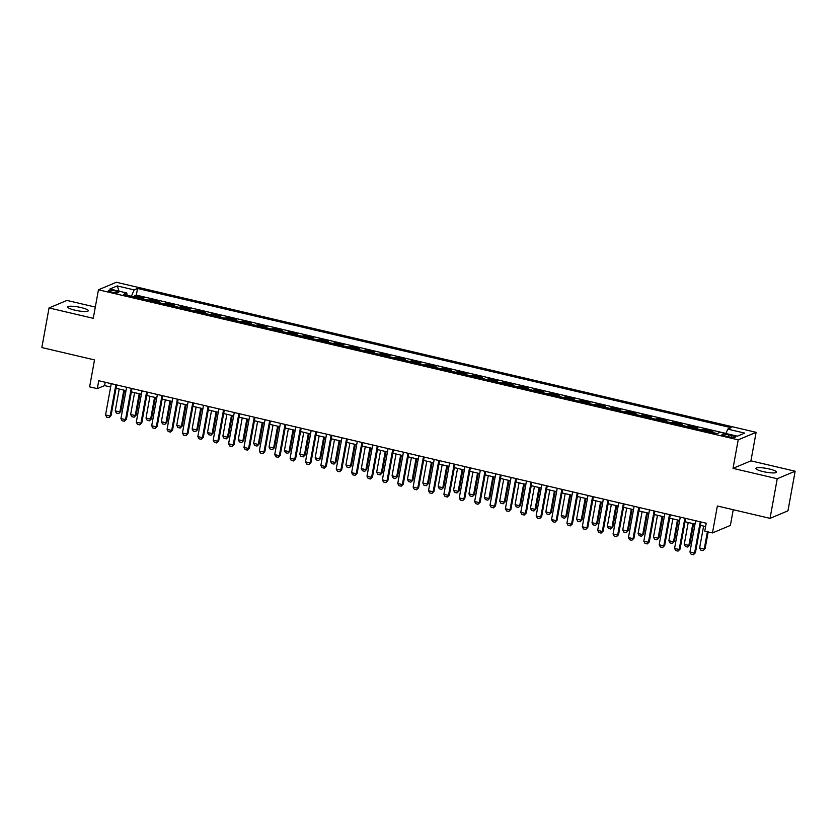 <?xml version="1.0" encoding="UTF-8"?>
<svg xmlns="http://www.w3.org/2000/svg" width="837" height="837" viewBox="0 0 837 837"><rect width="100%" height="100%" fill="white"/><g stroke="black" fill="none" stroke-linecap="round" stroke-linejoin="round"><path stroke-width="1.26" d="M74.901 310.171A10.483 1.904 10.3 0 0 88.314 310.747A10.483 1.904 10.3 0 0 81.095 307.566A10.483 1.904 10.3 0 0 67.682 307.001A10.483 1.904 10.3 0 0 74.901 310.171M763.103 471.587A10.483 1.904 10.3 0 0 776.516 472.162A10.483 1.904 10.3 0 0 769.297 468.982A10.483 1.904 10.3 0 0 755.884 468.417A10.483 1.904 10.3 0 0 763.103 471.587M111.959 292.165A5.242 0.952 10.3 0 0 118.666 292.448A5.242 0.952 10.3 0 0 115.056 290.868A5.242 0.952 10.3 0 0 108.35 290.575A5.242 0.952 10.3 0 0 111.959 292.165M95.303 307.074L66.96 300.42L49.048 307.943L41.85 347.554L94.518 359.91L89.622 386.851L97.312 388.65L104.583 385.606L110.63 387.029M756.114 432.321L116.364 282.268L98.452 289.79L738.203 439.843L756.114 432.321L750.935 460.842L733.024 468.364L777.238 478.733L795.15 471.221L750.935 460.842M795.15 471.221L787.952 510.832L770.04 518.354L717.361 505.998L712.465 532.939L730.387 525.416L733.233 509.723M777.238 478.733L770.04 518.354M711.063 432.237A6.55 1.726 -76.8 0 1 711.188 432.174L712.957 431.432L703.729 429.266L703.509 430.469M695.683 428.628A6.55 1.726 103.2 0 1 695.809 428.565L697.577 427.822L688.349 425.667L688.129 426.86M680.303 425.029A6.55 1.726 103.2 0 1 680.429 424.966L682.197 424.223L672.969 422.057L672.749 423.25M664.923 421.419A6.55 1.726 103.2 0 1 665.049 421.356L666.817 420.613L657.589 418.448L657.369 419.651M649.543 417.809A6.55 1.726 103.2 0 1 649.669 417.747L651.437 417.004L642.209 414.838L641.989 416.041M634.164 414.2A6.55 1.726 103.2 0 1 634.289 414.137L636.057 413.394L626.829 411.239L626.61 412.432M618.784 410.601A6.55 1.726 103.2 0 1 618.909 410.528L620.677 409.795L611.449 407.629L611.24 408.822M603.414 406.991A6.55 1.726 103.2 0 1 603.529 406.928L605.297 406.186L596.07 404.02L595.86 405.213M588.034 403.382A6.55 1.726 103.2 0 1 588.16 403.319L589.918 402.576L580.7 400.41L580.48 401.614M572.654 399.772A6.55 1.726 103.2 0 1 572.78 399.709L574.548 398.967L565.32 396.801L565.101 398.004M557.275 396.173A6.55 1.726 103.2 0 1 557.4 396.1L559.168 395.367L549.94 393.202L549.721 394.394M541.895 392.563A6.55 1.726 103.2 0 1 542.02 392.501L543.788 391.758L534.561 389.592L534.341 390.785M526.515 388.954A6.55 1.726 103.2 0 1 526.64 388.891L528.409 388.148L519.181 385.983L518.961 387.186M511.135 385.344A6.55 1.726 103.2 0 1 511.261 385.282L513.029 384.539L503.801 382.373L503.581 383.576M495.755 381.745A6.55 1.726 103.2 0 1 495.881 381.672L497.649 380.94L488.421 378.774L488.201 379.967M480.375 378.136A6.55 1.726 103.2 0 1 480.501 378.073L482.269 377.33L473.041 375.164L472.821 376.357M465.006 374.526A6.55 1.726 103.2 0 1 465.121 374.463L466.889 373.72L457.661 371.555L457.452 372.758M449.626 370.917A6.55 1.726 103.2 0 1 449.741 370.854L451.509 370.111L442.281 367.945L442.072 369.148M434.246 367.307A6.55 1.726 103.2 0 1 434.372 367.244L436.14 366.512L426.912 364.346L426.692 365.539M418.866 363.708A6.55 1.726 103.2 0 1 418.992 363.645L420.76 362.902L411.532 360.737L411.312 361.929M403.486 360.098A6.55 1.726 103.2 0 1 403.612 360.036L405.38 359.293L396.152 357.127L395.932 358.33M388.106 356.489A6.55 1.726 103.2 0 1 388.232 356.426L390 355.683L380.772 353.517L380.553 354.721M372.727 352.879A6.55 1.726 103.2 0 1 372.852 352.816L374.62 352.074L365.392 349.918L365.173 351.111M357.347 349.28A6.55 1.726 103.2 0 1 357.472 349.217L359.24 348.474L350.012 346.309L349.793 347.501M341.967 345.671A6.55 1.726 103.2 0 1 342.092 345.608L343.861 344.865L334.633 342.699L334.413 343.902M326.587 342.061A6.55 1.726 103.2 0 1 326.712 341.998L328.481 341.255L319.253 339.09L319.043 340.293M311.218 338.451A6.55 1.726 103.2 0 1 311.333 338.389L313.101 337.646L303.873 335.491L303.664 336.683M295.838 334.852A6.55 1.726 103.2 0 1 295.963 334.79L297.721 334.047L288.503 331.881L288.284 333.074M280.458 331.243A6.55 1.726 103.2 0 1 280.583 331.18L282.351 330.437L273.124 328.271L272.904 329.475M265.078 327.633A6.55 1.726 103.2 0 1 265.203 327.57L266.972 326.828L257.744 324.662L257.524 325.865M249.698 324.024A6.55 1.726 103.2 0 1 249.824 323.961L251.592 323.218L242.364 321.063L242.144 322.255M234.318 320.425A6.55 1.726 103.2 0 1 234.444 320.362L236.212 319.619L226.984 317.453L226.764 318.646M218.938 316.815A6.55 1.726 103.2 0 1 219.064 316.752L220.832 316.009L211.604 313.844L211.384 315.047M203.558 313.205A6.55 1.726 103.2 0 1 203.684 313.143L205.452 312.4L196.224 310.234L196.004 311.437M188.179 309.596A6.55 1.726 103.2 0 1 188.304 309.533L190.072 308.79L180.844 306.624L180.625 307.828M172.809 305.997A6.55 1.726 103.2 0 1 172.924 305.923L174.692 305.191L165.464 303.025L165.255 304.218M157.429 302.387A6.55 1.726 103.2 0 1 157.544 302.324L159.312 301.582L150.085 299.416L149.875 300.609M712.465 532.939L704.775 531.129L706.219 523.209L98.756 380.73L97.312 388.65M731.852 435.564L728.472 434.769A5.074 0.921 10.3 0 0 721.975 434.487A5.074 0.921 10.3 0 0 725.47 436.025L728.849 436.82A5.074 0.921 10.3 0 0 735.346 437.102A5.074 0.921 10.3 0 0 731.852 435.564L731.538 437.312M127.119 295.273L126.795 292.981L123.405 294.404L717.027 433.639L720.416 432.216L737.334 436.182L744.689 433.095L727.771 429.13L731.161 427.707L137.54 288.472L134.15 289.895L131.399 296.277M126.795 292.981L109.877 289.016L117.232 285.93L134.15 289.895M725.92 433.409L136.337 295.126L134.715 295.806L134.495 297.009M142.049 298.778A6.55 1.726 103.2 0 1 142.175 298.715L143.943 297.972L134.715 295.806M148.201 300.221A6.55 1.726 -76.8 0 1 148.327 300.159L150.085 299.416M163.581 303.831A6.55 1.726 -76.8 0 1 163.696 303.768L165.464 303.025M178.951 307.43A6.55 1.726 -76.8 0 1 179.076 307.367L180.844 306.624M194.33 311.04A6.55 1.726 -76.8 0 1 194.456 310.977L196.224 310.234M209.71 314.649A6.55 1.726 -76.8 0 1 209.836 314.586L211.604 313.844M225.09 318.259A6.55 1.726 -76.8 0 1 225.216 318.196L226.984 317.453M240.47 321.868A6.55 1.726 -76.8 0 1 240.596 321.795L242.364 321.063M255.85 325.467A6.55 1.726 -76.8 0 1 255.976 325.405L257.744 324.662M271.23 329.077A6.55 1.726 -76.8 0 1 271.355 329.014L273.124 328.271M286.61 332.687A6.55 1.726 -76.8 0 1 286.735 332.624L288.503 331.881M301.99 336.296A6.55 1.726 -76.8 0 1 302.105 336.223L303.873 335.491M317.369 339.895A6.55 1.726 -76.8 0 1 317.485 339.832L319.253 339.09M332.739 343.505A6.55 1.726 -76.8 0 1 332.864 343.442L334.633 342.699M348.119 347.114A6.55 1.726 -76.8 0 1 348.244 347.052L350.012 346.309M363.499 350.724A6.55 1.726 -76.8 0 1 363.624 350.651L365.392 349.918M378.879 354.323A6.55 1.726 -76.8 0 1 379.004 354.26L380.772 353.517M394.258 357.933A6.55 1.726 -76.8 0 1 394.384 357.87L396.152 357.127M409.638 361.542A6.55 1.726 -76.8 0 1 409.764 361.479L411.532 360.737M425.018 365.152A6.55 1.726 -76.8 0 1 425.144 365.089L426.912 364.346M440.398 368.751A6.55 1.726 -76.8 0 1 440.524 368.688L442.281 367.945M455.778 372.36A6.55 1.726 -76.8 0 1 455.893 372.298L457.661 371.555M471.147 375.97A6.55 1.726 -76.8 0 1 471.273 375.907L473.041 375.164M486.527 379.579A6.55 1.726 -76.8 0 1 486.653 379.517L488.421 378.774M501.907 383.179A6.55 1.726 -76.8 0 1 502.033 383.116L503.801 382.373M517.287 386.788A6.55 1.726 -76.8 0 1 517.412 386.725L519.181 385.983M532.667 390.398A6.55 1.726 -76.8 0 1 532.792 390.335L534.561 389.592M548.047 394.007A6.55 1.726 -76.8 0 1 548.172 393.945L549.94 393.202M563.427 397.606A6.55 1.726 -76.8 0 1 563.552 397.544L565.32 396.801M578.806 401.216A6.55 1.726 -76.8 0 1 578.932 401.153L580.7 400.41M594.186 404.826A6.55 1.726 -76.8 0 1 594.312 404.763L596.07 404.02M609.566 408.435A6.55 1.726 -76.8 0 1 609.681 408.372L611.449 407.629M624.936 412.034A6.55 1.726 -76.8 0 1 625.061 411.971L626.829 411.239M640.315 415.644A6.55 1.726 -76.8 0 1 640.441 415.581L642.209 414.838M655.695 419.253A6.55 1.726 -76.8 0 1 655.821 419.191L657.589 418.448M671.075 422.863A6.55 1.726 -76.8 0 1 671.201 422.8L672.969 422.057M686.455 426.472A6.55 1.726 -76.8 0 1 686.581 426.399L688.349 425.667M701.835 430.072A6.55 1.726 -76.8 0 1 701.961 430.009L703.729 429.266M733.024 468.364L738.203 439.843M49.048 307.943L93.263 318.311L98.452 289.79M116.019 388.284L126.01 390.628M131.399 391.894L141.39 394.237M146.778 395.503L156.77 397.847M162.158 399.113L172.15 401.457M177.528 402.712L187.53 405.056M192.908 406.322L202.91 408.665M208.287 409.931L218.279 412.275M223.667 413.541L233.659 415.884M239.047 417.14L249.039 419.483M254.427 420.749L264.419 423.093M269.807 424.359L279.799 426.703M285.187 427.969L295.179 430.312M300.567 431.568L310.558 433.911M315.947 435.177L325.938 437.521M331.316 438.787L341.318 441.13M346.696 442.396L356.688 444.74M362.076 445.995L372.067 448.339M377.456 449.605L387.447 451.949M392.835 453.215L402.827 455.558M408.215 456.824L418.207 459.168M423.595 460.434L433.587 462.777M438.975 464.033L448.967 466.376M454.355 467.642L464.347 469.986M469.724 471.252L479.727 473.596M485.104 474.861L495.106 477.205M500.484 478.461L510.476 480.804M515.864 482.07L525.856 484.414M531.244 485.68L541.236 488.023M546.624 489.289L556.615 491.633M562.004 492.888L571.995 495.232M577.384 496.498L587.375 498.842M592.763 500.107L602.755 502.451M608.143 503.717L618.135 506.061M623.513 507.316L633.515 509.66M638.893 510.926L648.884 513.269M654.272 514.535L664.264 516.879M669.652 518.145L679.644 520.488M685.032 521.744L695.024 524.088M700.412 525.354L705.601 526.578M105.19 382.237L104.583 385.606M725.888 433.503L727.771 429.13M136.337 295.126L137.54 288.472M117.232 285.93L119.105 291.182M700.255 521.807L694.564 553.09L695.432 552.723L693.402 554.732L691.09 554.188L689.95 552.012L695.641 520.729M701.019 521.985L695.432 552.723M689.95 552.012L694.564 553.09L693.402 554.732M703.603 526.107L699.638 547.953L704.252 549.03L707.391 531.746M705.12 548.664L703.08 550.662L705.12 548.664L708.165 531.924M703.08 550.662L700.778 550.129L699.638 547.953M684.875 518.197L679.184 549.49L680.062 549.124L678.022 551.123L675.71 550.579L674.57 548.402L680.261 517.12M685.639 518.385L680.062 549.124M674.57 548.402L679.184 549.49L678.022 551.123M669.495 514.598L663.804 545.881L664.683 545.515L662.642 547.513L660.341 546.979L659.19 544.793L664.881 513.51M670.27 514.776L664.683 545.515M659.19 544.793L663.804 545.881L662.642 547.513M654.115 510.988L648.424 542.271L649.303 541.905L647.263 543.914L644.961 543.37L643.82 541.194L649.502 509.9M654.89 511.166L649.303 541.905M643.82 541.194L648.424 542.271L647.263 543.914M638.736 507.379L633.054 538.662L633.923 538.296L631.883 540.304L629.581 539.76L628.441 537.584L634.122 506.301M639.51 507.557L633.923 538.296M628.441 537.584L633.054 538.662L631.883 540.304M688.223 522.497L684.258 544.343L688.872 545.421L692.837 523.575M689.74 545.054L687.711 547.063L689.74 545.054L693.611 523.763M687.711 547.063L685.398 546.519L684.258 544.343M672.843 518.888L668.878 540.733L673.492 541.811L677.457 519.976M674.36 541.445L672.331 543.454L674.36 541.445L678.232 520.154M672.331 543.454L670.018 542.91L668.878 540.733M657.474 515.289L653.498 537.124L658.112 538.212L662.077 516.366M658.981 537.846L656.951 539.844L658.981 537.846L662.852 516.544M656.951 539.844L654.639 539.3L653.498 537.124M642.094 511.679L638.118 533.514L642.732 534.602L646.708 512.757M643.601 534.236L641.571 536.235L643.601 534.236L647.472 512.935M641.571 536.235L639.259 535.701L638.118 533.514M623.356 503.769L617.675 535.063L618.543 534.697L616.503 536.695L614.201 536.151L613.061 533.975L618.742 502.692M624.13 503.958L618.543 534.697M613.061 533.975L617.675 535.063L616.503 536.695M626.714 508.069L622.738 529.915L627.352 530.993L631.328 509.147M628.231 530.627L626.191 532.635L628.231 530.627L632.092 509.335M626.191 532.635L623.879 532.091L622.738 529.915M607.976 500.17L602.295 531.453L603.163 531.087L601.123 533.085L598.821 532.552L597.681 530.365L603.362 499.082M608.75 500.348L603.163 531.087M597.681 530.365L602.295 531.453L601.123 533.085M611.334 504.46L607.359 526.306L611.973 527.383L615.948 505.548M612.851 527.017L610.811 529.026L612.851 527.017L616.723 505.726M610.811 529.026L608.509 528.482L607.359 526.306M592.596 496.561L586.915 527.844L587.783 527.477L585.754 529.486L583.441 528.942L582.301 526.766L587.982 495.473M593.37 496.739L587.783 527.477M582.301 526.766L586.915 527.844L585.754 529.486M595.954 500.85L591.989 522.696L596.593 523.784L600.568 501.938M597.472 523.418L595.431 525.416L597.472 523.418L601.343 502.116M595.431 525.416L593.13 524.872L591.989 522.696M577.216 492.951L571.535 524.234L572.403 523.868L570.374 525.877L568.061 525.333L566.921 523.156L572.602 491.874M577.99 493.129L572.403 523.868M566.921 523.156L571.535 524.234L570.374 525.877M580.575 497.251L576.609 519.086L581.223 520.175L585.189 498.329M582.092 519.808L580.051 521.807L582.092 519.808L585.963 498.507M580.051 521.807L577.75 521.273L576.609 519.086M561.847 489.342L556.155 520.635L557.023 520.269L554.994 522.267L552.682 521.723L551.541 519.547L557.233 488.264M562.61 489.53L557.023 520.269M551.541 519.547L556.155 520.635L554.994 522.267M565.195 493.642L561.229 515.487L565.843 516.565L569.809 494.719M566.712 516.199L564.672 518.208L566.712 516.199L570.583 494.908M564.672 518.208L562.37 517.664L561.229 515.487M546.467 485.742L540.775 517.025L541.654 516.659L539.614 518.658L537.302 518.124L536.161 515.937L541.853 484.654M547.231 485.92L541.654 516.659M536.161 515.937L540.775 517.025L539.614 518.658M549.815 490.032L545.85 511.878L550.464 512.955L554.429 491.12M551.332 512.589L549.292 514.598L551.332 512.589L555.203 491.298M549.292 514.598L546.99 514.054L545.85 511.878M531.087 482.133L525.395 513.416L526.274 513.05L524.234 515.048L521.932 514.514L520.781 512.338L526.473 481.045M531.861 482.311L526.274 513.05M520.781 512.338L525.395 513.416L524.234 515.048M534.435 486.423L530.47 508.268L535.084 509.356L539.049 487.511M535.952 508.99L533.922 510.988L535.952 508.99L539.823 487.689M533.922 510.988L531.61 510.444L530.47 508.268M515.707 478.523L510.015 509.806L510.894 509.44L508.854 511.449L506.552 510.905L505.402 508.729L511.093 477.446M516.481 478.701L510.894 509.44M505.402 508.729L510.015 509.806L508.854 511.449M519.055 482.823L515.09 504.659L519.704 505.747L523.669 483.901M520.572 505.381L518.542 507.379L520.572 505.381L524.443 484.079M518.542 507.379L516.23 506.845L515.09 504.659M500.327 474.914L494.646 506.197L495.514 505.841L493.474 507.839L491.173 507.295L490.032 505.119L495.713 473.836M501.101 475.102L495.514 505.841M490.032 505.119L494.646 506.197L493.474 507.839M503.686 479.214L499.71 501.06L504.324 502.137L508.3 480.292M505.192 501.771L503.163 503.78L505.192 501.771L509.063 480.48M503.163 503.78L500.85 503.236L499.71 501.06M484.947 471.315L479.266 502.598L480.135 502.231L478.094 504.23L475.793 503.686L474.652 501.509L480.333 470.227M485.722 471.493L480.135 502.231M474.652 501.509L479.266 502.598L478.094 504.23M488.306 475.604L484.33 497.45L488.944 498.528L492.92 476.692M489.823 498.161L487.783 500.17L489.823 498.161L493.684 476.87M487.783 500.17L485.47 499.626L484.33 497.45M469.567 467.705L463.886 498.988L464.755 498.622L462.715 500.62L460.413 500.087L459.272 497.91L464.953 466.617M470.342 467.883L464.755 498.622M459.272 497.91L463.886 498.988L462.715 500.62M472.926 471.995L468.95 493.84L473.564 494.929L477.54 473.083M474.443 494.562L472.403 496.561L474.443 494.562L478.314 473.261M472.403 496.561L470.101 496.017L468.95 493.84M454.188 464.096L448.506 495.378L449.375 495.012L447.345 497.021L445.033 496.477L443.892 494.301L449.574 463.018M454.962 464.273L449.375 495.012M443.892 494.301L448.506 495.378L447.345 497.021M457.546 468.396L453.57 490.231L458.184 491.319L462.16 469.473M459.063 490.953L457.023 492.951L459.063 490.953L462.934 469.651M457.023 492.951L454.721 492.418L453.57 490.231M438.808 460.486L433.127 491.769L433.995 491.413L431.965 493.411L429.653 492.867L428.513 490.691L434.194 459.408M439.582 460.674L433.995 491.413M428.513 490.691L433.127 491.769L431.965 493.411M442.166 464.786L438.201 486.632L442.815 487.709L446.78 465.864M443.683 487.343L441.643 489.352L443.683 487.343L447.554 466.052M441.643 489.352L439.341 488.808L438.201 486.632M423.428 456.876L417.747 488.17L418.615 487.804L416.585 489.802L414.273 489.258L413.133 487.082L418.824 455.799M424.202 457.065L418.615 487.804M413.133 487.082L417.747 488.17L416.585 489.802M426.786 461.177L422.821 483.022L427.435 484.1L431.4 462.265M428.303 483.734L426.263 485.742L428.303 483.734L432.174 462.442M426.263 485.742L423.961 485.198L422.821 483.022M408.058 453.277L402.367 484.56L403.235 484.194L401.205 486.192L398.893 485.659L397.753 483.483L403.444 452.189M408.822 453.455L403.235 484.194M397.753 483.483L402.367 484.56L401.205 486.192M411.406 457.567L407.441 479.413L412.055 480.501L416.02 458.655M412.923 480.135L410.883 482.133L412.923 480.135L416.795 458.833M410.883 482.133L408.582 481.589L407.441 479.413M392.679 449.668L386.987 480.951L387.866 480.584L385.826 482.593L383.513 482.049L382.373 479.873L388.065 448.59M393.442 449.846L387.866 480.584M382.373 479.873L386.987 480.951L385.826 482.593M396.027 453.968L392.061 475.803L396.675 476.891L400.641 455.046M397.544 476.525L395.514 478.523L397.544 476.525L401.415 455.223M395.514 478.523L393.202 477.99L392.061 475.803M377.299 446.058L371.607 477.341L372.486 476.975L370.446 478.984L368.144 478.44L366.993 476.263L372.685 444.981M378.073 446.247L372.486 476.975M366.993 476.263L371.607 477.341L370.446 478.984M380.647 450.358L376.681 472.204L381.295 473.282L385.261 451.436M382.164 472.915L380.134 474.914L382.164 472.915L386.035 451.624M380.134 474.914L377.822 474.38L376.681 472.204M361.919 442.449L356.227 473.742L357.106 473.376L355.066 475.374L352.764 474.83L351.624 472.654L357.305 441.371M362.693 442.637L357.106 473.376M351.624 472.654L356.227 473.742L355.066 475.374M365.277 446.749L361.302 468.594L365.915 469.672L369.881 447.837M366.784 469.306L364.754 471.315L366.784 469.306L370.655 448.015M364.754 471.315L362.442 470.771L361.302 468.594M346.539 438.85L340.858 470.132L341.726 469.766L339.686 471.765L337.384 471.231L336.244 469.044L341.925 437.761M347.313 439.027L341.726 469.766M336.244 469.044L340.858 470.132L339.686 471.765M349.897 443.139L345.922 464.985L350.536 466.073L354.511 444.227M351.404 465.707L349.374 467.705L351.404 465.707L355.275 444.405M349.374 467.705L347.062 467.161L345.922 464.985M331.159 435.24L325.478 466.523L326.346 466.157L324.306 468.165L322.004 467.621L320.864 465.445L326.545 434.152M331.933 435.418L326.346 466.157M320.864 465.445L325.478 466.523L324.306 468.165M334.518 439.54L330.542 461.375L335.156 462.463L339.131 440.618M336.035 462.097L333.994 464.096L336.035 462.097L339.895 440.796M333.994 464.096L331.682 463.562L330.542 461.375M315.779 431.63L310.098 462.913L310.966 462.547L308.926 464.556L306.624 464.012L305.484 461.836L311.165 430.553M316.553 431.808L310.966 462.547M305.484 461.836L310.098 462.913L308.926 464.556M319.138 435.931L315.162 457.776L319.776 458.854L323.752 437.008M320.655 458.488L318.615 460.486L320.655 458.488L324.526 437.196M318.615 460.486L316.313 459.952L315.162 457.776M300.399 428.021L294.718 459.314L295.587 458.948L293.557 460.946L291.245 460.402L290.104 458.226L295.785 426.943M301.174 428.209L295.587 458.948M290.104 458.226L294.718 459.314L293.557 460.946M303.758 432.321L299.792 454.167L304.396 455.244L308.372 433.399M305.275 454.878L303.235 456.887L305.275 454.878L309.146 433.587M303.235 456.887L300.933 456.343L299.792 454.167M285.019 424.422L279.338 455.705L280.207 455.338L278.177 457.337L275.865 456.803L274.724 454.617L280.405 423.334M285.794 424.6L280.207 455.338M274.724 454.617L279.338 455.705L278.177 457.337M288.378 428.711L284.413 450.557L289.027 451.635L292.992 429.799M289.895 451.279L287.855 453.277L289.895 451.279L293.766 429.977M287.855 453.277L285.553 452.733L284.413 450.557M269.65 420.812L263.958 452.095L264.827 451.729L262.797 453.738L260.485 453.194L259.344 451.017L265.036 419.724M270.414 420.99L264.827 451.729M259.344 451.017L263.958 452.095L262.797 453.738M272.998 425.112L269.033 446.948L273.647 448.036L277.612 426.19M274.515 447.669L272.475 449.668L274.515 447.669L278.386 426.368M272.475 449.668L270.173 449.124L269.033 446.948M254.27 417.203L248.579 448.486L249.457 448.119L247.417 450.128L245.105 449.584L243.965 447.408L249.656 416.125M255.034 417.381L249.457 448.119M243.965 447.408L248.579 448.486L247.417 450.128M257.618 421.503L253.653 443.348L258.267 444.426L262.232 422.58M259.135 444.06L257.095 446.058L259.135 444.06L263.006 422.769M257.095 446.058L254.793 445.525L253.653 443.348M238.89 413.593L233.199 444.886L234.078 444.52L232.037 446.519L229.736 445.975L228.585 443.798L234.276 412.515M239.664 413.781L234.078 444.52M228.585 443.798L233.199 444.886L232.037 446.519M242.238 417.893L238.273 439.739L242.887 440.817L246.852 418.971M243.755 440.45L241.726 442.459L243.755 440.45L247.626 419.159M241.726 442.459L239.413 441.915L238.273 439.739M223.51 409.994L217.819 441.277L218.698 440.911L216.657 442.909L214.356 442.375L213.205 440.189L218.896 408.906M224.285 410.172L218.698 440.911M213.205 440.189L217.819 441.277L216.657 442.909M226.858 414.284L222.893 436.129L227.507 437.207L231.472 415.372M228.375 436.841L226.346 438.85L228.375 436.841L232.247 415.55M226.346 438.85L224.034 438.306L222.893 436.129M208.131 406.384L202.449 437.667L203.318 437.301L201.278 439.31L198.976 438.766L197.835 436.59L203.517 405.296M208.905 406.562L203.318 437.301M197.835 436.59L202.449 437.667L201.278 439.31M211.489 410.674L207.513 432.52L212.127 433.608L216.103 411.762M212.996 433.242L210.966 435.24L212.996 433.242L216.867 411.94M210.966 435.24L208.654 434.696L207.513 432.52M192.751 402.775L187.07 434.058L187.938 433.692L185.898 435.7L183.596 435.156L182.456 432.98L188.137 401.697M193.525 402.953L187.938 433.692M182.456 432.98L187.07 434.058L185.898 435.7M196.109 407.075L192.133 428.91L196.747 429.998L200.723 408.153M197.626 429.632L195.586 431.63L197.626 429.632L201.487 408.33M195.586 431.63L193.274 431.097L192.133 428.91M177.371 399.165L171.69 430.459L172.558 430.092L170.518 432.091L168.216 431.547L167.076 429.371L172.757 398.088M178.145 399.354L172.558 430.092M167.076 429.371L171.69 430.459L170.518 432.091M180.729 403.465L176.753 425.311L181.367 426.389L185.343 404.543M182.246 426.023L180.206 428.031L182.246 426.023L186.117 404.731M180.206 428.031L177.904 427.487L176.753 425.311M161.991 395.566L156.31 426.849L157.178 426.483L155.148 428.481L152.836 427.948L151.696 425.761L157.377 394.478M162.765 395.744L157.178 426.483M151.696 425.761L156.31 426.849L155.148 428.481M165.349 399.856L161.374 421.702L165.988 422.779L169.963 400.944M166.866 422.413L164.826 424.422L166.866 422.413L170.738 401.122M164.826 424.422L162.524 423.878L161.374 421.702M146.611 391.957L140.93 423.24L141.798 422.873L139.769 424.882L137.456 424.338L136.316 422.162L141.997 390.869M147.385 392.135L141.798 422.873M136.316 422.162L140.93 423.24L139.769 424.882M149.969 396.246L146.004 418.092L150.618 419.18L154.583 397.334M151.487 418.814L149.446 420.812L151.487 418.814L155.358 397.512M149.446 420.812L147.145 420.268L146.004 418.092M131.231 388.347L125.55 419.63L126.418 419.264L124.389 421.273L122.076 420.729L120.936 418.552L126.617 387.269M132.005 388.525L126.418 419.264M120.936 418.552L125.55 419.63L124.389 421.273M134.59 392.647L130.624 414.482L135.238 415.57L139.204 393.725M136.107 415.204L134.066 417.203L136.107 415.204L139.978 393.903M134.066 417.203L131.765 416.669L130.624 414.482M115.862 384.738L110.17 416.031L111.039 415.665L109.009 417.663L106.697 417.119L105.556 414.943L111.248 383.66M116.625 384.926L111.039 415.665M105.556 414.943L110.17 416.031L109.009 417.663M119.21 389.038L115.244 410.883L119.858 411.961L123.824 390.115M120.727 411.595L118.687 413.604L120.727 411.595L124.598 390.304M118.687 413.604L116.385 413.059L115.244 410.883M711.188 432.174L717.163 433.576M142.175 298.715L148.327 300.159M157.544 302.324L163.696 303.768M172.924 305.923L179.076 307.367M188.304 309.533L194.456 310.977M203.684 313.143L209.836 314.586M219.064 316.752L225.216 318.196M234.444 320.362L240.596 321.795M249.824 323.961L255.976 325.405M265.203 327.57L271.355 329.014M280.583 331.18L286.735 332.624M295.963 334.79L302.105 336.223M311.333 338.389L317.485 339.832M326.712 341.998L332.864 343.442M342.092 345.608L348.244 347.052M357.472 349.217L363.624 350.651M372.852 352.816L379.004 354.26M388.232 356.426L394.384 357.87M403.612 360.036L409.764 361.479M418.992 363.645L425.144 365.089M434.372 367.244L440.524 368.688M449.741 370.854L455.893 372.298M465.121 374.463L471.273 375.907M480.501 378.073L486.653 379.517M495.881 381.672L502.033 383.116M511.261 385.282L517.412 386.725M526.64 388.891L532.792 390.335M542.02 392.501L548.172 393.945M557.4 396.1L563.552 397.544M572.78 399.709L578.932 401.153M588.16 403.319L594.312 404.763M603.529 406.928L609.681 408.372M618.909 410.528L625.061 411.971M634.289 414.137L640.441 415.581M649.669 417.747L655.821 419.191M665.049 421.356L671.201 422.8M680.429 424.966L686.581 426.399M695.809 428.565L701.961 430.009M728.127 436.652L728.472 434.769"/></g></svg>
